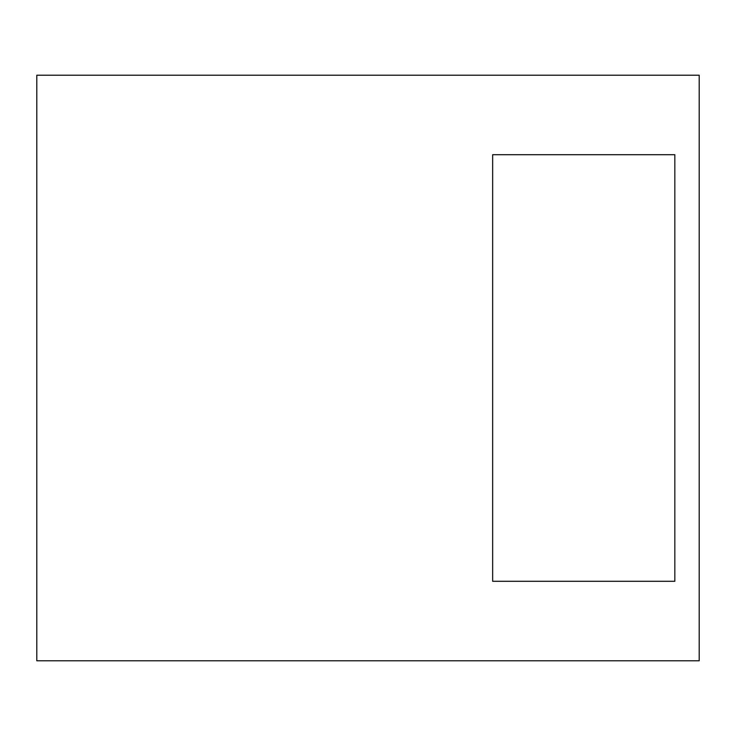 <?xml version="1.0" encoding="UTF-8"?>
<svg xmlns="http://www.w3.org/2000/svg" width="736" height="736" viewBox="0 0 736 736"><rect width="100%" height="100%" fill="white"/><g stroke="black" fill="none" stroke-linecap="round" stroke-linejoin="round"><path stroke-width="1.1" d="M674.838 581.293L674.838 154.707L492.66 154.707L492.66 581.293L674.838 581.293M699.2 75.219L36.8 75.219L36.8 660.781L699.2 660.781L699.2 75.219"/></g></svg>

